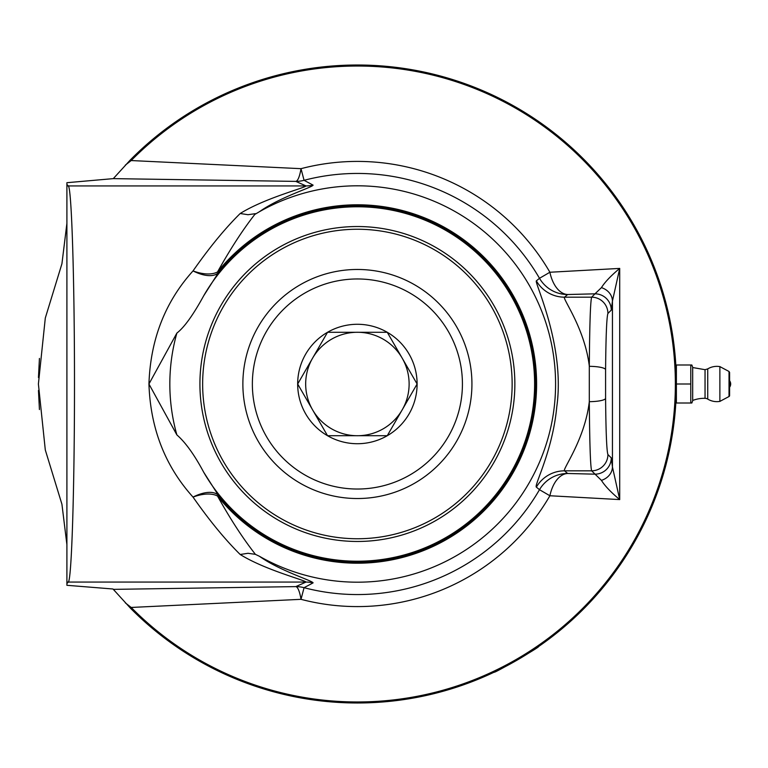 <?xml version="1.0" encoding="UTF-8"?>
<svg xmlns="http://www.w3.org/2000/svg" width="768" height="768" viewBox="0 0 768 768"><rect width="100%" height="100%" fill="white"/><g stroke="black" fill="none" stroke-linecap="round" stroke-linejoin="round"><path stroke-width="1.15" d="M66.902 544.646L61.93 504.24L45.302 449.971L38.4 384L45.302 318.029L61.93 263.76L66.902 223.354M113.299 178.627L66.902 182.698L66.902 585.302L112.992 588.998L130.445 608.17A318.998 318.998 0 0 0 676.387 384A318.998 318.998 0 0 0 130.445 159.83L113.299 178.627L295.814 181.392L306.019 185.933C304.762 187.93 264.73 198.173 240.182 213.514C225.072 228.432 209.357 247.565 193.027 270.912A32.582 15.802 -143 0 0 218.419 272.669L217.526 271.958A32.582 16.915 29 0 1 193.027 270.912C165.13 301.824 150.442 339.523 148.944 384L176.88 333.082C184.253 327.389 193.171 314.995 203.635 295.891A177.216 177.216 0 0 1 534.614 384A177.216 177.216 0 0 1 203.635 472.109C194.342 454.733 185.434 442.339 176.88 434.918L148.944 384C150.422 428.438 165.12 466.138 193.027 497.088C209.357 520.435 225.072 539.568 240.182 554.486C264.749 569.827 304.742 580.07 306.019 582.067L68.362 582.067C71.674 579.139 74.515 487.526 74.496 384C74.515 280.474 71.674 188.861 68.362 185.933L66.902 184.483M676.358 379.901L676.368 380.486M676.378 381.158L676.387 384.461M675.974 367.795L675.859 365.674M675.926 401.146L675.974 400.253M674.659 417.158L674.342 420.096M673.997 422.986L674.189 421.392M673.814 424.416L674.016 422.803M674.189 421.363L674.035 422.698M674.045 422.621L674.256 420.854M674.381 419.702L674.813 415.651M675.475 359.875L675.667 362.611M676.032 368.832L676.003 368.294M669.389 450.442L669.13 451.69M670.598 444.48L670.435 445.325M673.651 425.683L673.411 427.459M673.382 427.718L673.258 428.573M673.594 426.115L673.709 425.27M673.69 425.443L673.363 427.805M674.803 415.747L674.63 417.437M675.034 413.366L675.293 410.467M675.101 412.666L675.302 410.266M675.389 358.704L675.13 355.68M675.158 356.045L675.206 356.525M675.197 356.496L675.341 358.224M675.341 358.195L675.494 360.163M675.475 359.894L675.427 359.213M672.778 431.875L672.566 433.229M672.48 433.766L671.347 440.506M671.242 441.072L671.078 441.965M672.739 432.086L672.538 433.44M672.288 434.995L671.914 437.242M671.395 440.198L670.992 442.416M670.848 443.194L670.685 444.077M670.742 443.741L670.954 442.656M671.078 441.955L671.664 438.691M675.725 363.466L675.917 366.672M675.955 367.411L676.118 370.973M673.363 340.147L673.45 340.79M673.526 341.395L673.728 342.912M673.891 344.131L674.237 347.002M673.085 429.821L672.989 430.464M673.238 428.698L673.056 430.022M675.706 404.813L675.667 405.514M675.725 404.563L675.427 408.701M675.398 409.123L675.446 408.528M675.485 407.971L675.59 406.598M675.245 357.062L675.062 354.922M674.995 354.23L674.918 353.376M675.034 354.595L675.082 355.142M675.254 357.13L675.35 358.32M670.627 323.626L670.906 325.123M665.933 465.014L665.52 466.541M665.482 466.714L665.731 465.763M665.424 466.915L665.136 467.971M673.267 428.554L672.365 434.477M674.208 421.267L674.4 419.53M676.013 368.592L676.099 370.416M675.888 366.211L675.946 367.267M670.426 322.618L670.694 323.99M666.374 304.675L666.163 303.869M665.99 303.206L664.858 299.011M664.675 298.358L664.445 297.523M664.771 298.694L664.925 299.232M665.04 299.674L666.01 303.283M656.803 273.946L657.283 275.27M657.456 275.741L657.744 276.538M657.946 277.104L657.61 276.163M667.325 308.486L669.082 316.099M667.699 310.061L668.717 314.477M668.611 313.978L667.526 309.341M672.566 334.762L673.142 338.63M673.21 339.053L673.363 340.186M672.893 336.922L672.365 333.504M672.614 335.05L672.259 332.842M672.25 332.765L672.432 333.898M672.998 337.613L673.229 339.187M673.421 340.56L673.507 341.194M672.499 334.339L672.422 333.83M676.08 398.083L676.109 397.277M675.965 400.522L676.09 397.843M667.814 457.459L669.101 451.776M668.218 455.741L668.054 456.432M669.254 451.085L669.437 450.23M669.178 451.43L669.072 451.939M668.88 452.794L668.602 454.061M668.678 453.725L668.112 456.202M674.515 418.541L674.141 421.824M674.237 421.018L674.17 421.603M673.949 423.35L673.843 424.205M672.451 433.987L672.614 432.922M668.794 314.813L668.525 313.622M669.504 318.086L669.686 318.97M667.555 309.437L667.728 310.157M668.093 311.731L668.582 313.882M668.851 315.082L669.446 317.827M669.61 318.576L669.754 319.267M669.648 318.749L669.178 316.579M669.149 316.406L668.563 313.766M670.819 324.653L671.107 326.198M671.098 326.15L671.501 328.387M672.058 331.622L672.202 332.506M671.808 330.144L672.125 331.987M672.202 332.467L672.278 332.947M676.214 394.435L676.166 395.837M676.147 396.326L676.051 398.582M675.888 401.875L675.84 402.758M675.965 400.368L675.869 402.24M676.051 369.312L676.109 370.618M676.243 374.208L676.291 375.974M676.262 375.053L676.291 376.166M676.282 375.782L676.272 375.274M676.272 392.707L676.214 394.646M675.658 405.581L675.706 404.803M674.688 416.938L674.563 418.109M672.816 431.626L673.123 429.552M668.381 455.011L668.218 455.722M668.323 455.29L668.458 454.685M667.978 456.778L668.381 455.03M676.282 392.141L676.31 391.229M676.176 395.606L676.157 396.163M676.33 390.278L676.339 389.501M538.531 121.421L525.456 112.867L538.531 121.421M516.893 107.741L500.784 99.053L516.893 107.741M495.926 96.653L494.227 95.846L495.926 96.653M516.893 660.259L494.227 672.154C493.018 674.131 540.845 646.522 538.531 646.579L525.456 655.133M39.427 358.426L38.467 377.53L39.427 358.426M38.467 390.47L39.427 409.574L38.467 390.47M674.621 417.533L674.525 418.445M674.534 418.387L674.39 419.674M674.88 415.008L674.582 417.859M674.477 418.838L674.602 417.715M675.283 357.466L675.485 360.067M675.533 360.605L675.782 364.358M670.128 446.899L670.426 445.392L670.128 446.899M675.226 411.168L675.12 412.426M675.245 410.995L675.206 411.475M675.418 359.146L675.178 356.275M675.485 407.99L675.61 406.272M666.211 463.92L665.866 465.245M665.894 465.158L666.259 463.747M665.875 465.216L665.501 466.618M665.818 465.427L666.173 464.083M676.042 369.11L676.138 371.386M670.272 321.84L670.522 323.107M670.781 324.461L670.339 322.186M656.525 273.197L656.976 274.416M657.158 274.915L656.65 273.523M667.834 310.598L667.642 309.802M667.805 310.502L668.016 311.405M668.179 312.077L668.544 313.709M675.994 368.122L676.051 369.389M676.262 375.014L676.234 374.15L676.262 375.014M676.368 380.246L676.387 382.867M676.387 382.205L676.378 381.475M676.253 393.408L676.234 393.965M672.883 431.136L673.114 429.61L672.883 431.136M676.387 383.942L676.387 364.992L691.843 364.992L690.778 364.992L690.778 403.008L691.843 403.008L676.387 403.008L676.387 384.086M691.843 364.992L692.678 367.267L692.678 400.733L691.843 403.008M690.778 384L676.387 384M729.6 395.568L729.6 372.432L729.6 395.568A1.085 1.085 0 0 1 729.024 396.518L719.875 401.386L719.875 366.614L729.024 371.482L729.024 396.518M729.6 384L729.6 380.746L729.6 384M705.043 398.314A5.434 5.434 0 0 1 707.731 399.101L707.731 368.899L705.043 369.686L705.043 398.314A32.582 32.582 0 0 0 692.678 400.464M242.87 384A114.528 114.528 0 0 0 414.662 483.187A114.528 114.528 0 0 0 414.662 284.813A114.528 114.528 0 0 0 242.87 384M305.674 384A51.715 51.715 0 0 1 383.251 339.206A51.715 51.715 0 0 1 383.251 428.794A51.715 51.715 0 0 1 305.674 384M297.667 384A59.731 59.731 0 0 1 387.254 332.275A59.731 59.731 0 0 1 387.254 435.725A59.731 59.731 0 0 1 297.667 384M297.677 384L327.533 435.715L387.254 435.715L417.11 384L387.254 332.285L327.533 332.285L297.677 384M252.365 384A105.034 105.034 0 0 1 409.91 293.04A105.034 105.034 0 0 1 409.91 474.96A105.034 105.034 0 0 1 252.365 384M512.141 384A154.742 154.742 0 0 1 280.022 518.016A154.742 154.742 0 0 1 280.022 249.984A154.742 154.742 0 0 1 512.141 384M514.858 384A157.459 157.459 0 0 0 278.659 247.632A157.459 157.459 0 0 0 278.659 520.368A157.459 157.459 0 0 0 514.858 384M176.88 434.918A187.555 187.555 0 0 1 176.88 333.082M203.626 295.891L218.419 272.669A178.07 178.07 0 0 1 478.608 253.555A178.07 178.07 0 0 1 478.608 514.445A178.07 178.07 0 0 1 218.419 495.331L203.626 472.109M240.182 554.486L248.026 553.286L255.35 554.333L254.813 553.574C242.592 537.926 230.16 518.755 217.526 496.042L218.419 495.331A32.582 15.802 -37 0 0 193.027 497.088A32.582 16.915 151 0 1 217.526 496.042A179.213 179.213 0 0 0 479.386 515.28A179.213 179.213 0 0 0 479.386 252.72A179.213 179.213 0 0 0 217.526 271.958C230.16 249.245 242.592 230.074 254.813 214.426L259.459 211.699C279.734 197.232 312.432 187.334 313.094 185.136L304.061 180.307A210.557 210.557 0 0 1 539.491 278.294L536.371 280.867C534.058 281.933 565.392 345.638 556.79 406.685C552.662 451.325 533.837 485.693 536.371 487.133A32.582 32.534 130.9 0 1 564.557 470.822L591.638 470.822A16.291 16.272 -45 0 0 607.92 454.541C606.691 451.018 605.914 432.298 605.587 398.362A16.291 3.312 179.6 0 1 589.306 401.674C589.642 443.443 590.41 466.493 591.638 470.822L601.43 480.365C604.848 485.875 610.944 492.278 619.709 499.584L619.709 268.416C610.944 275.722 604.848 282.125 601.43 287.635A16.291 14.237 3.6 0 1 612.442 301.037L619.709 268.416L549.898 272.246L539.491 278.294A32.582 32.534 -130.9 0 0 567.629 294.518A32.582 18.864 88.6 0 1 549.898 272.246A222.586 222.586 0 0 0 301.008 168.672L131.174 160.55L130.445 159.83M601.43 287.635L594.989 293.827A16.291 16.272 45 0 1 611.27 310.109L612.442 301.037L612.442 466.954L611.27 457.891L607.92 454.541M605.587 398.362L605.587 369.638A16.291 3.312 -179.6 0 0 589.306 366.326L589.306 401.674C584.784 440.122 561.974 469.786 564.557 470.822L567.629 473.482A32.582 32.534 -49.1 0 0 539.491 489.706L549.898 495.754L619.709 499.584L612.442 466.963A16.291 14.237 -3.6 0 1 601.43 480.365M536.371 280.867A32.582 32.534 -130.9 0 0 564.557 297.178L567.629 294.518L594.989 293.827L591.638 297.178C590.41 301.507 589.642 324.557 589.306 366.326M125.338 165.12L131.174 160.55A317.971 317.971 0 0 1 581.77 158.698A317.971 317.971 0 0 1 581.77 609.302A317.971 317.971 0 0 1 131.174 607.45L301.008 599.328A222.586 222.586 0 0 0 549.898 495.754A32.582 18.864 91.4 0 1 567.629 473.482L594.989 474.173A16.291 16.272 -45 0 0 611.27 457.891M125.338 602.88L131.174 607.45L130.445 608.17M536.371 487.133L539.491 489.706A210.557 210.557 0 0 1 304.061 587.693A32.582 32.467 64.6 0 0 295.814 586.608A32.582 6.72 -90.4 0 1 301.008 599.328L304.061 587.693L313.094 582.864A32.582 32.448 67.5 0 0 306.019 582.067L295.814 586.608L113.299 589.373M301.008 168.672A32.582 6.72 -89.6 0 1 295.814 181.392A32.582 32.467 115.4 0 0 304.061 180.307L301.008 168.672M255.35 213.667L248.026 214.714L240.182 213.514M313.094 185.136A32.582 32.448 -67.5 0 1 306.019 185.933L68.362 185.933A16.291 16.272 -45 0 0 66.902 186M313.094 582.864C312.413 580.656 279.744 570.778 259.459 556.301L255.35 554.333M589.334 366.317C584.784 327.936 562.013 298.272 564.557 297.178L591.638 297.178A16.291 16.272 45 0 1 607.92 313.459L611.27 310.109M259.459 211.699A198.182 198.182 0 0 1 555.581 384A198.182 198.182 0 0 1 259.459 556.301M66.902 582A16.291 16.272 45 0 0 68.362 582.067L66.902 583.517M605.587 369.638C605.914 335.702 606.691 316.982 607.92 313.459M672.278 431.51L672.816 431.587M729.024 371.482L729.6 372.432M720.134 366.662A17.645 17.645 0 0 0 707.731 368.899M707.731 399.101A17.645 17.645 0 0 0 720.134 401.338M705.043 369.686L692.678 367.536M729.6 387.254A5.434 5.434 0 0 0 729.6 380.746"/></g></svg>
